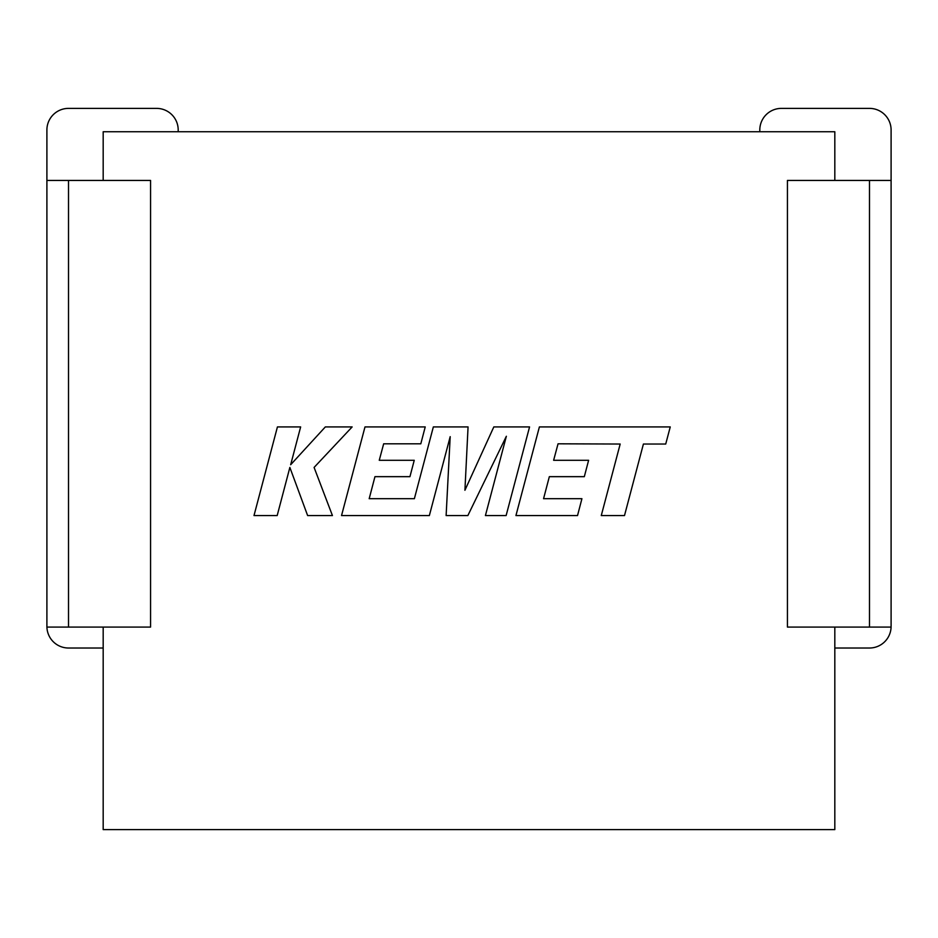 <?xml version="1.0" encoding="UTF-8"?>
<svg xmlns="http://www.w3.org/2000/svg" width="938" height="938" viewBox="0 0 938 938"><rect width="100%" height="100%" fill="white"/><g stroke="black" fill="none" stroke-linecap="round" stroke-linejoin="round"><path stroke-width="1.41" d="M103.18 627.076L103.18 829.614L834.82 829.614L834.82 627.076M103.18 648.017L68.509 648.017A21.609 21.609 0 0 1 46.912 627.076L46.9 626.408L46.912 627.076L150.572 627.076L150.572 180.436L46.9 180.436L46.9 626.408L46.9 130.007A21.609 21.609 0 0 1 68.509 108.386L156.576 108.386A21.609 21.609 0 0 1 178.197 130.007L178.197 131.742M834.82 648.017L869.491 648.017A21.609 21.609 0 0 0 891.088 627.076L787.428 627.076L787.428 180.436L891.1 180.436L891.1 626.408M834.82 180.436L834.82 131.742L103.18 131.742L103.18 180.436M891.1 180.436L891.1 130.007A21.609 21.609 0 0 0 869.491 108.386L781.424 108.386A21.609 21.609 0 0 0 759.803 130.007L759.803 131.742M558.051 443.803L620.182 444.037L601.27 515.572L624.497 515.572L643.409 444.037L665.722 444.037L670.248 426.931L539.385 426.931L515.935 515.572L577.527 515.572L581.923 498.699L543.559 498.699L549.34 476.668L584.315 476.668L588.618 460.288L553.631 460.288L558.051 443.803M529.56 426.931L493.81 426.931L464.92 490.257L468.062 426.931L433.344 426.931L414.373 498.699L369.185 498.699L374.954 476.668L409.941 476.668L414.244 460.288L379.257 460.288L383.665 443.803L420.81 443.803L425.219 426.931L364.988 426.931L341.538 515.572L429.358 515.572L450.193 436.651L446.125 515.572L467.851 515.572L506.356 436.276L485.415 515.572L506.121 515.572L529.56 426.931M277.425 426.931L253.999 515.572L277.179 515.572L289.865 467.441L307.629 515.572L332.439 515.572L314.089 467.441L352.149 426.931L325.322 426.931L290.674 464.72L300.641 426.931L277.425 426.931M869.491 627.076L869.491 180.436M68.509 627.076L68.509 180.436"/></g></svg>
